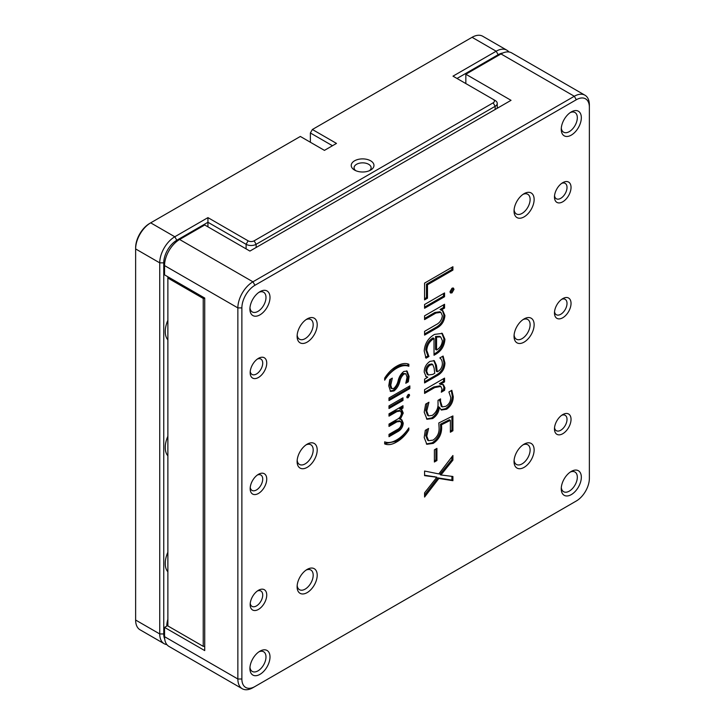 <?xml version="1.0" encoding="UTF-8"?>
<svg xmlns="http://www.w3.org/2000/svg" width="725" height="725" viewBox="0 0 725 725"><rect width="100%" height="100%" fill="white"/><g stroke="black" fill="none" stroke-linecap="round" stroke-linejoin="round"><path stroke-width="1.09" d="M354.57 170.085L354.57 170.085A11.364 6.561 180 0 1 354.57 160.805A11.364 6.561 180 0 1 370.638 160.805A11.364 6.561 180 0 1 370.638 170.085A11.364 6.561 180 0 1 354.57 170.085M369.487 170.665A8.519 4.921 0 0 0 371.127 167.765A8.519 4.921 0 0 0 368.626 164.285A8.519 4.921 0 0 0 359.337 163.225A8.519 4.921 0 0 0 354.081 167.765A8.519 4.921 0 0 0 355.721 170.665M166.886 644.625A21.306 12.298 -60 0 1 164.149 643.709A21.306 12.298 -60 0 1 159.736 633.949L159.736 262.858A21.306 12.298 -60 0 1 174.797 236.767L207.939 217.627L248.113 240.827A4.259 2.456 0 0 0 254.14 240.827L493.163 102.823A4.259 2.456 0 0 0 493.163 99.343L495.166 100.503A7.105 4.096 180 0 1 497.25 103.403A7.105 4.096 180 0 1 495.166 106.303L256.142 244.307A7.105 4.096 180 0 1 246.101 244.307L207.939 222.267L176.809 240.247A18.46 10.658 120 0 0 163.75 262.858L163.75 633.949A18.46 10.658 120 0 0 164.702 639.051M495.166 100.503L452.989 76.152L496.172 51.221A21.306 12.298 -60 0 1 506.829 50.17L482.723 36.25A21.306 12.298 120 0 0 472.075 37.301L312.384 129.494L336.491 143.414L324.438 150.374L300.34 136.454L150.691 222.847A21.306 12.298 120 0 0 135.629 248.938L135.629 620.038A21.306 12.298 120 0 0 140.043 629.789L164.149 643.709M332.476 145.734L310.382 132.974L312.384 129.494L310.382 132.974L310.382 142.254M163.75 262.858L159.736 262.858L135.629 248.938L135.629 247.787A19.883 11.482 -60 0 1 149.694 223.427L150.691 222.847L174.797 236.767L176.809 240.247M502.842 53.007A18.46 10.658 120 0 0 498.184 54.701L457.004 78.472M207.939 226.843L207.939 217.627M167.874 339.853A21.306 12.298 -60 0 1 167.874 320.26M167.874 455.817A21.306 12.298 -60 0 1 167.874 436.233M167.874 571.789A21.306 12.298 -60 0 1 167.874 552.196M167.874 619.222A21.306 12.298 120 0 0 166.768 626.11M167.004 623.21A14.917 8.609 120 0 0 167.874 622.829M506.829 50.17A21.306 12.298 -60 0 1 508.905 51.964M167.874 276.769L167.874 625.938L203.227 646.347L203.227 298.446L204.722 298.446M167.874 278.038L203.227 298.446M204.722 646.347L203.227 646.347M465.84 83.574L465.84 74.231L500.993 53.94A21.306 12.298 -60 0 1 511.642 52.88L584.957 95.211A21.306 12.298 -60 0 1 589.371 104.962L589.371 107.282A18.46 10.658 120 0 0 576.312 99.742L254.937 285.288A18.46 10.658 120 0 0 241.878 307.898L241.878 678.999A18.46 10.658 120 0 0 254.937 686.539L576.312 500.993A18.46 10.658 120 0 0 589.371 478.373L589.371 107.282M465.84 74.231L511.034 100.322L249.917 251.077L204.722 224.986L179.619 239.486L252.925 281.808L574.309 96.262A21.306 12.298 -60 0 1 584.957 95.211M514.107 460.303A11.364 6.561 120 0 0 516.399 464.444A11.364 6.561 120 0 0 522.082 463.882A11.364 6.561 120 0 0 529.504 453.868A11.364 6.561 120 0 0 527.764 444.76A11.364 6.561 120 0 0 523.033 444.842M524.093 444.162L524.093 444.162A14.201 8.202 -60 0 1 534.135 449.962A14.201 8.202 -60 0 1 524.093 467.362A14.201 8.202 -60 0 1 514.043 461.562A14.201 8.202 -60 0 1 524.093 444.162L524.093 444.162M297.178 585.546A11.364 6.561 120 0 0 299.47 589.688A11.364 6.561 120 0 0 305.153 589.126A11.364 6.561 120 0 0 312.575 579.112A11.364 6.561 120 0 0 310.835 570.004A11.364 6.561 120 0 0 306.104 570.086M307.164 569.406L307.164 569.406A14.201 8.202 -60 0 1 317.206 575.206A14.201 8.202 -60 0 1 307.164 592.606A14.201 8.202 -60 0 1 297.114 586.806A14.201 8.202 -60 0 1 307.164 569.406L307.164 569.406M514.107 209.815A11.364 6.561 120 0 0 516.399 213.957A11.364 6.561 120 0 0 522.082 213.395A11.364 6.561 120 0 0 529.504 203.381A11.364 6.561 120 0 0 527.764 194.273A11.364 6.561 120 0 0 523.033 194.354M524.093 193.675L524.093 193.675A14.201 8.202 -60 0 1 534.135 199.475A14.201 8.202 -60 0 1 524.093 216.875A14.201 8.202 -60 0 1 514.043 211.075A14.201 8.202 -60 0 1 524.093 193.675L524.093 193.675M297.178 335.059A11.364 6.561 120 0 0 299.47 339.2A11.364 6.561 120 0 0 305.153 338.638A11.364 6.561 120 0 0 312.575 328.624A11.364 6.561 120 0 0 310.835 319.517A11.364 6.561 120 0 0 306.104 319.598M307.164 318.918L307.164 318.918A14.201 8.202 -60 0 1 317.206 324.718A14.201 8.202 -60 0 1 307.164 342.109A14.201 8.202 -60 0 1 297.114 336.318A14.201 8.202 -60 0 1 307.164 318.918L307.164 318.918M297.178 460.303A11.364 6.561 120 0 0 299.47 464.444A11.364 6.561 120 0 0 305.153 463.882A11.364 6.561 120 0 0 312.575 453.868A11.364 6.561 120 0 0 310.835 444.76A11.364 6.561 120 0 0 306.104 444.842M307.164 444.162L307.164 444.162A14.201 8.202 -60 0 1 317.206 449.962A14.201 8.202 -60 0 1 307.164 467.362A14.201 8.202 -60 0 1 297.114 461.562A14.201 8.202 -60 0 1 307.164 444.162L307.164 444.162M514.107 335.059A11.364 6.561 120 0 0 516.399 339.2A11.364 6.561 120 0 0 522.082 338.638A11.364 6.561 120 0 0 529.504 328.624A11.364 6.561 120 0 0 527.764 319.517A11.364 6.561 120 0 0 523.033 319.598M524.093 318.918L524.093 318.918A14.201 8.202 -60 0 1 534.135 324.718A14.201 8.202 -60 0 1 524.093 342.118A14.201 8.202 -60 0 1 514.043 336.318A14.201 8.202 -60 0 1 524.093 318.918L524.093 318.918M424.578 299.878L424.578 283.103L452.907 266.737L452.907 270.099L427.478 284.78L427.478 298.202L424.578 299.878M384.676 441.842C388.147 443.183 392.143 442.54 396.675 439.903C401.242 437.275 405.302 433.269 408.837 427.895L408.837 429.952C405.311 435.372 401.251 439.386 396.647 441.978C392.098 444.679 388.111 445.313 384.676 443.899L384.676 441.842M451.992 288.242L453.442 288.097L454.004 289.357L451.992 292.864L450.587 293.018L450.007 291.667L451.992 288.242M424.578 304.491L444.552 292.954L444.552 296.733L424.578 308.27L424.578 304.491M424.578 335.113L424.578 331.343L435.924 324.791C439.64 322.997 441.788 319.97 442.377 315.71L440.854 312.339L435.906 313.055L424.578 319.598L424.578 315.819L444.552 304.282L444.552 308.062L441.09 310.146L442.848 310.681L444.914 315.529C444.389 321.266 441.661 325.452 436.722 328.108L424.578 335.113M434.021 355.25L434.021 338.475C429.544 341.194 427.125 345.173 426.753 350.42L428.937 356.51L426.028 358.186L424.207 351.018C424.768 343.614 428.203 338.077 434.529 334.406L442.304 333.4L444.914 339.264C444.452 345.979 441.344 351 435.607 354.335L434.021 355.25M441.289 392.207L442.014 388.981L440.809 386.425L434.755 387.549L424.578 393.43L424.578 389.651L444.552 378.115L444.552 381.894L440.392 384.295L443.41 384.676L444.914 387.83L444.552 390.322L441.289 392.207M428.937 402.239L426.753 411.012L428.602 415.878L432.327 415.38C436.486 412.163 438.38 408.048 438.018 403.018L438.018 400.345L440.555 398.877L440.555 401.387L442.259 406.888L445.848 406.317C449.147 404.206 450.778 401.206 450.733 397.336L448.911 391.962L451.82 390.286L453.27 396.657C453.179 401.904 450.959 406.1 446.609 409.226L441.371 410.042L439.413 407.332C438.87 412.208 436.622 415.942 432.662 418.542L427.007 419.258L424.207 412.19L425.666 404.124L428.937 402.239M433.233 443.383L426.853 444.298L424.207 437.538L425.303 430.342L428.566 428.457L426.753 436.16L428.602 440.7L433.097 440.102C437.238 437.157 439.241 433.215 439.105 428.267L438.815 422.956L452.907 415.933L452.907 430.759L450.37 432.227L450.37 420.355L441.516 424.759L441.652 427.777C441.597 434.402 438.797 439.595 433.233 443.383L432.236 442.803L426.363 443.963M388.999 397.943L409.852 385.899L409.852 388.546L388.999 400.581L388.999 397.943M408.193 394.5L409.208 394.391L409.598 395.279L408.193 397.726L407.205 397.835L406.798 396.892L408.193 394.5M388.999 405.873L402.982 397.798L402.982 400.436L388.999 408.51L388.999 405.873M388.999 436.704L388.999 434.357L396.983 429.744C399.656 428.52 401.142 426.4 401.46 423.382L400.517 421.406L396.947 421.841L388.999 426.427L388.999 424.08L397.273 419.295C399.783 418.017 401.179 415.923 401.46 413.032L400.526 411.002L396.947 411.555L388.999 416.15L388.999 413.803L402.982 405.719L402.982 408.075L400.68 409.471L401.868 409.815L403.236 413.06L400.3 419.376L401.804 419.766L403.236 423.101C402.901 427.07 401.016 429.952 397.572 431.756L388.999 436.704M392.307 378.124L390.775 385.147L391.835 388.691L393.856 388.382C396.049 386.334 397.499 383.688 398.197 380.462C399.185 376.592 401.07 373.593 403.843 371.463L407.097 371.082L409.09 376.438L408.329 381.794L405.782 383.262L407.051 377.254L405.864 373.783L404.024 374C401.895 375.885 400.499 378.368 399.819 381.468C398.804 385.473 396.865 388.627 393.992 390.947L390.603 391.437L388.745 385.863L389.76 379.592L392.307 378.124M384.676 378.124C388.111 372.732 392.098 368.771 396.647 366.216C401.26 363.488 405.329 362.835 408.837 364.249L408.837 366.297C405.311 364.965 401.26 365.618 396.675 368.255C392.153 370.856 388.147 374.825 384.676 380.172L384.676 378.124M424.578 497.042L424.578 492.846L436.831 477.249L424.578 475.645L424.578 471.032L438.824 473.914L452.907 455.508L452.907 460.13L440.936 474.957L452.907 476.488L452.907 480.684L438.852 478.464L424.578 497.042M434.384 462.015L434.384 449.853L436.921 448.385L436.921 460.547L434.384 462.015M258.453 358.349A11.718 6.761 -60 0 1 266.737 363.134A11.718 6.761 -60 0 1 258.453 377.48A11.718 6.761 -60 0 1 250.17 372.695A11.718 6.761 -60 0 1 258.453 358.349L258.453 358.349M562.754 182.664A11.718 6.761 -60 0 1 571.037 187.449A11.718 6.761 -60 0 1 562.754 201.795A11.718 6.761 -60 0 1 554.471 197.01A11.718 6.761 -60 0 1 562.754 182.664L562.754 182.664M258.453 474.313A11.718 6.761 -60 0 1 266.737 479.098A11.718 6.761 -60 0 1 258.453 493.453A11.718 6.761 -60 0 1 250.17 488.668A11.718 6.761 -60 0 1 258.453 474.313L258.453 474.313M562.754 298.627A11.718 6.761 -60 0 1 571.037 303.413A11.718 6.761 -60 0 1 562.754 317.758A11.718 6.761 -60 0 1 554.471 312.983A11.718 6.761 -60 0 1 562.754 298.627L562.754 298.627M258.453 590.286A11.718 6.761 -60 0 1 266.737 595.062A11.718 6.761 -60 0 1 258.453 609.417A11.718 6.761 -60 0 1 250.17 604.632A11.718 6.761 -60 0 1 258.453 590.286L258.453 590.286M562.754 414.591A11.718 6.761 -60 0 1 571.037 419.376A11.718 6.761 -60 0 1 562.754 433.731A11.718 6.761 -60 0 1 554.471 428.946A11.718 6.761 -60 0 1 562.754 414.591L562.754 414.591M259.958 291.667A14.201 8.202 -60 0 1 269.999 297.468A14.201 8.202 -60 0 1 259.958 314.858A14.201 8.202 -60 0 1 249.917 309.058A14.201 8.202 -60 0 1 259.958 291.667L259.958 291.667M571.291 111.922A14.201 8.202 -60 0 1 581.332 117.722A14.201 8.202 -60 0 1 571.291 135.113A14.201 8.202 -60 0 1 561.25 129.313A14.201 8.202 -60 0 1 571.291 111.922L571.291 111.922M259.958 651.168A14.201 8.202 -60 0 1 269.999 656.968A14.201 8.202 -60 0 1 259.958 674.359A14.201 8.202 -60 0 1 249.917 668.559A14.201 8.202 -60 0 1 259.958 651.168L259.958 651.168M571.291 471.422A14.201 8.202 -60 0 1 581.332 477.213A14.201 8.202 -60 0 1 571.291 494.613A14.201 8.202 -60 0 1 561.25 488.813A14.201 8.202 -60 0 1 571.291 471.422L571.291 471.422M443.102 356.066L444.914 362.971C444.778 368.499 442.322 372.65 437.574 375.432L424.578 382.936L424.578 379.166L427.786 377.181L426.155 376.692L424.207 372.097C424.261 367.575 426.173 364.004 429.952 361.376L434.275 360.715L436.414 365.291L437.293 371.807C440.374 370.194 442.069 367.611 442.377 364.05C442.35 361.177 441.498 359.147 439.83 357.951L443.102 356.066M561.304 487.553A11.364 6.561 120 0 0 563.606 491.695A11.364 6.561 120 0 0 569.279 491.133A11.364 6.561 120 0 0 576.71 481.119A11.364 6.561 120 0 0 574.961 472.02A11.364 6.561 120 0 0 570.231 472.093M249.971 667.299A11.364 6.561 120 0 0 252.273 671.441A11.364 6.561 120 0 0 257.955 670.879A11.364 6.561 120 0 0 265.377 660.865A11.364 6.561 120 0 0 263.628 651.766A11.364 6.561 120 0 0 258.897 651.838M561.304 128.062A11.364 6.561 120 0 0 563.606 132.195A11.364 6.561 120 0 0 569.279 131.633A11.364 6.561 120 0 0 576.71 121.619A11.364 6.561 120 0 0 574.961 112.52A11.364 6.561 120 0 0 570.231 112.602M249.971 307.808A11.364 6.561 120 0 0 252.273 311.94A11.364 6.561 120 0 0 257.955 311.378A11.364 6.561 120 0 0 265.377 301.373A11.364 6.561 120 0 0 263.628 292.266A11.364 6.561 120 0 0 258.897 292.347M554.543 427.668A8.881 5.129 120 0 0 556.311 430.686A8.881 5.129 120 0 0 560.742 430.251A8.881 5.129 120 0 0 566.542 422.43A8.881 5.129 120 0 0 565.183 415.316A8.881 5.129 120 0 0 561.685 415.298M250.234 603.354A8.881 5.129 120 0 0 252.01 606.381A8.881 5.129 120 0 0 256.442 605.937A8.881 5.129 120 0 0 262.242 598.116A8.881 5.129 120 0 0 260.882 591.002A8.881 5.129 120 0 0 257.375 590.984M554.543 311.696A8.881 5.129 120 0 0 556.311 314.722A8.881 5.129 120 0 0 560.742 314.288A8.881 5.129 120 0 0 566.542 306.458A8.881 5.129 120 0 0 565.183 299.353A8.881 5.129 120 0 0 561.685 299.325M250.234 487.381A8.881 5.129 120 0 0 252.01 490.408A8.881 5.129 120 0 0 256.442 489.973A8.881 5.129 120 0 0 262.242 482.152A8.881 5.129 120 0 0 260.882 475.038A8.881 5.129 120 0 0 257.375 475.02M554.543 195.732A8.881 5.129 120 0 0 556.311 198.759A8.881 5.129 120 0 0 560.742 198.315A8.881 5.129 120 0 0 566.542 190.494A8.881 5.129 120 0 0 565.183 183.38A8.881 5.129 120 0 0 561.685 183.362M250.234 371.417A8.881 5.129 120 0 0 252.01 374.444A8.881 5.129 120 0 0 256.442 374A8.881 5.129 120 0 0 262.242 366.179A8.881 5.129 120 0 0 260.882 359.065A8.881 5.129 120 0 0 257.375 359.047M252.925 687.699L254.937 686.539L252.925 687.699A21.306 12.298 -60 0 1 242.277 688.75L168.961 646.419A21.306 12.298 -60 0 1 164.548 636.668L164.548 627.397L204.722 650.588L204.722 298.048L164.548 274.857L164.548 265.577A21.306 12.298 -60 0 1 179.619 239.486M242.277 688.75A21.306 12.298 -60 0 1 237.863 678.999L237.863 307.898A21.306 12.298 -60 0 1 252.925 281.808L254.937 285.288M164.548 627.397L167.874 625.476M574.336 502.135A21.306 12.298 -60 0 1 574.309 502.153L576.312 500.993L574.309 502.153M435.924 448.956L435.924 459.967L434.384 460.855M436.921 460.547L435.924 459.967M436.831 477.159L424.578 475.21M435.471 477.177L434.465 476.597M451.911 456.822L451.911 459.55L439.939 474.377L440.936 475.047M452.907 460.13L451.911 459.55M440.936 474.957L439.939 474.377M451.911 476.352L451.911 480.104L437.855 477.884L424.578 495.157M452.907 480.684L451.911 480.104M438.852 478.464L437.855 477.884M407.831 363.877L407.831 365.726C404.305 364.385 400.254 365.038 395.669 367.675L384.812 377.906M408.837 366.297L407.831 365.726M396.675 368.255L395.669 367.675M390.775 385.147L389.778 384.567L390.829 388.111L391.835 388.691M409.09 376.438L408.084 375.858L407.323 381.214L406.372 381.758M406.562 370.865L408.084 375.858M408.329 381.794L407.323 381.214M404.024 374L403.018 373.42C400.889 375.305 399.493 377.788 398.822 380.888C397.808 384.893 395.859 388.047 392.986 390.367L390.113 391.056M405.864 373.783L403.018 373.42M399.819 381.468L398.822 380.888M393.992 390.947L392.986 390.367M390.712 379.039L389.778 384.567M396.947 421.841L395.941 421.261L388.999 425.267M400.517 421.406L399.511 420.826L395.941 421.261M396.947 411.555L395.941 410.975L388.999 414.99M400.526 411.002L399.529 410.423L395.941 410.975M401.985 406.299L401.985 407.495L399.674 408.827L400.68 409.471M402.982 408.075L401.985 407.495M400.68 409.407L399.674 408.827M403.236 413.06L402.239 412.48L399.303 418.796L400.3 419.376M401.324 409.589L402.239 412.48M403.236 423.101L402.239 422.521C401.895 426.49 400.01 429.372 396.566 431.176L388.999 435.544M401.26 419.539L402.239 422.521M397.572 431.756L396.566 431.176M401.985 398.378L401.985 399.856L388.999 407.35M402.982 400.436L401.985 399.856M408.193 397.726L406.843 397.3M409.598 395.279L408.592 394.699L407.187 397.146M408.846 386.479L408.846 387.966L388.999 399.421M409.852 388.546L408.846 387.966M426.753 436.16L425.747 435.58L427.596 440.12L428.602 440.7M426.989 429.372L425.747 435.58M451.911 416.431L451.911 430.179L450.37 431.067M452.907 430.759L451.911 430.179M450.37 420.355L449.364 419.775L440.51 424.179L440.646 427.197C440.601 433.822 437.791 439.015 432.236 442.803M441.516 424.759L440.51 424.179M441.652 427.777L440.646 427.197M426.753 411.012L425.747 410.432L427.596 415.298L428.602 415.878M439.558 399.457L441.253 406.308L442.259 406.888M440.555 401.387L439.558 400.807M453.27 396.657L452.273 396.077C452.173 401.333 449.953 405.52 445.603 408.646L440.909 409.707M451.303 390.576L452.273 396.077M446.609 409.226L445.603 408.646M439.468 407.296L438.407 406.752C437.873 411.628 435.616 415.362 431.656 417.962L426.517 418.923M439.413 407.332L438.407 406.752M432.662 418.542L431.656 417.962M427.252 403.209L425.747 410.432M434.755 387.549L433.749 386.969L424.578 392.27M440.809 386.425L439.803 385.845L433.749 386.969M443.546 378.695L443.546 381.314L439.386 383.715L440.392 384.386M444.552 381.894L443.546 381.314M440.392 384.295L439.386 383.715M444.914 387.83L443.917 387.25L443.546 389.742L441.824 390.739M442.866 384.431L443.917 387.25M444.552 390.322L443.546 389.742M437.574 375.432L436.568 374.852L424.578 381.776M444.914 362.971L443.917 362.391C443.772 367.919 441.326 372.07 436.568 374.852M433.767 360.497L435.408 364.711L436.287 371.227L437.293 371.807M427.786 377.181L425.675 376.357M442.649 356.328L443.917 362.391M432.743 364.53L431.737 363.95L429.118 364.476C426.898 366.08 425.774 368.218 425.747 370.901L427.297 374.399L428.303 374.979L432.807 374.39L434.746 373.275L434.103 368.028L432.743 364.53L430.124 365.056C427.895 366.66 426.771 368.798 426.753 371.481L428.303 374.979M429.118 364.476L430.124 365.056M425.747 370.901L426.753 371.481M426.753 350.42L425.747 349.84L427.931 355.93L425.448 357.362M434.021 338.475L433.015 337.895C428.538 340.614 426.119 344.593 425.747 349.84M441.77 333.138L443.917 338.684C443.446 345.399 440.347 350.42 434.601 353.755L434.021 354.09M440.682 336.935L439.676 336.355L435.562 336.472L435.562 349.432L436.559 350.012C440.12 347.955 442.06 344.846 442.377 340.678L440.682 336.935L436.559 337.053L436.559 350.012M428.937 356.51L427.931 355.93M444.914 339.264L443.917 338.684M435.607 354.335L434.601 353.755M435.562 336.472L436.559 337.053M435.906 313.055L434.9 312.475L424.578 318.438M440.854 312.339L439.848 311.759L434.9 312.475M443.546 304.862L443.546 307.482L440.084 309.484L441.09 310.146M444.552 308.062L443.546 307.482M441.09 310.064L440.084 309.484M444.914 315.529L443.917 314.949C443.392 320.686 440.655 324.873 435.716 327.528L424.578 333.962M442.322 310.427L443.917 314.949M436.722 328.108L435.716 327.528M443.546 293.534L443.546 296.153L424.578 307.11M444.552 296.733L443.546 296.153M451.992 292.864L450.171 292.565M454.004 289.357L452.998 288.777L450.986 292.284M452.835 287.952L452.998 288.777M408.837 429.952L407.831 429.372C404.305 434.792 400.245 438.806 395.642 441.398L384.676 443.7M396.647 441.978L395.642 441.398M451.911 267.317L451.911 269.519L426.472 284.2L426.472 297.622L424.578 298.718M452.907 270.099L451.911 269.519M427.478 284.78L426.472 284.2M427.478 298.202L426.472 297.622M495.166 109.484L495.166 106.303L493.163 102.823M254.14 240.827L256.142 244.307L256.142 247.479M135.629 620.038L159.736 633.949L163.75 633.949M498.184 54.701L496.172 51.221L472.075 37.301M246.101 248.874L246.101 244.307L248.113 240.827M164.548 636.668L237.863 678.999L241.878 678.999M241.878 307.898L237.863 307.898L164.548 265.577M576.312 99.742L574.309 96.262L500.993 53.94M442.893 472.664L441.888 472.084M436.414 365.291L435.408 364.711M497.25 103.403L497.25 108.279M149.694 223.427L150.691 222.847"/></g></svg>
